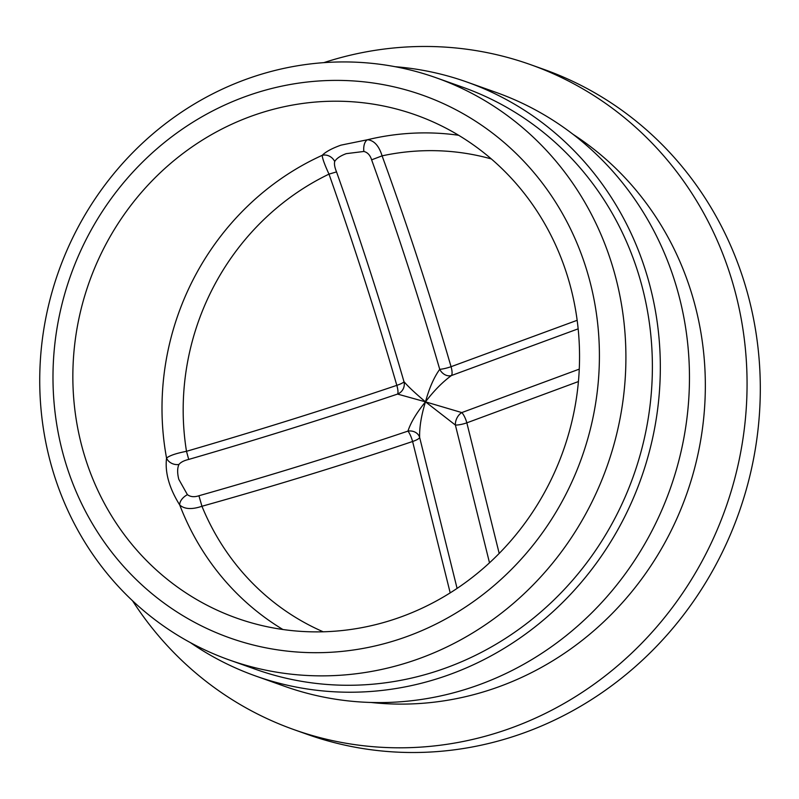 <?xml version="1.0" encoding="UTF-8"?>
<svg xmlns="http://www.w3.org/2000/svg" width="799" height="799" viewBox="0 0 799 799"><rect width="100%" height="100%" fill="white"/><g stroke="black" fill="none" stroke-linecap="round" stroke-linejoin="round"><path stroke-width="1.2" d="M491.325 158.931A251.465 236.894 -70.4 0 0 382.092 155.855C407.57 225.897 430.561 296.179 451.055 366.701A10.477 1.808 -16.2 0 1 450.766 366.801A10.477 1.808 -16.2 0 1 439.73 369.308C419.395 299.285 396.694 229.463 371.615 159.83C370.187 155.206 367.61 152.419 363.875 151.46L346.227 153.658C340.334 155.855 336.499 158.462 334.701 161.498C334.082 163.955 334.691 167.42 336.539 171.895C361.178 241.678 383.65 311.58 403.954 381.612A10.477 1.808 -16.2 0 1 397.113 385.258A10.477 1.808 -16.2 0 1 396.823 385.358C376.359 314.816 353.757 244.404 328.998 174.122A251.465 236.894 -70.4 0 0 186.497 451.305C258.107 430.451 328.209 408.469 396.823 385.358A10.477 2.507 71.4 0 1 397.542 394.077A10.477 10.347 134.7 0 0 403.954 381.612C407.969 386.396 415.15 393.148 425.497 401.847C429.153 388.334 433.897 377.488 439.73 369.308A10.477 8.479 -122.8 0 0 451.305 375.58A10.477 8.479 -122.8 0 0 451.395 375.56C442.496 382.082 433.867 390.841 425.497 401.847L461.802 412.584A10.477 7.081 -65.3 0 0 461.722 412.634A10.477 7.081 -65.3 0 0 455.39 425.048L425.497 401.847L397.542 394.077C329.438 417.028 259.825 438.811 188.714 459.435C183.99 460.544 180.734 462.222 178.936 464.479C177.268 468.154 177.228 473.108 178.796 479.32L187.415 494.671C190.492 496.928 194.327 497.288 198.921 495.75C270.152 475.575 339.835 454.032 407.949 431.11C410.796 422.431 416.639 412.674 425.497 401.847C421.343 415.19 419.385 427.026 419.625 437.353A10.477 8.949 -7.2 0 0 408.059 431.09A10.477 8.949 -7.2 0 0 407.949 431.11A10.477 2.507 -108.6 0 1 412.604 441.497C343.979 464.569 273.767 486.162 201.947 506.266A251.465 236.894 -70.4 0 0 323.205 631.799M578.156 328.838L451.395 375.56A10.477 3.106 -109.3 0 0 451.055 366.701L577.158 320.299M249.867 94.991A287.98 271.29 -70.4 0 0 63.86 456.778A287.98 271.29 -70.4 0 0 402.526 638.101A287.98 271.29 -70.4 0 0 588.533 276.304A287.98 271.29 -70.4 0 0 249.867 94.991M414.701 660.204A308.923 291.026 109.6 0 1 229.323 659.974A308.923 291.026 109.6 0 1 39.95 368.529A308.923 291.026 109.6 0 1 250.936 77.593A308.923 291.026 109.6 0 1 436.304 77.823A308.923 291.026 109.6 0 1 625.687 369.258A308.923 291.026 109.6 0 1 414.701 660.204M573.053 134.332A308.923 291.026 109.6 0 1 702.101 431.17A308.923 291.026 109.6 0 1 494.142 688.448A308.923 291.026 109.6 0 1 371.056 702.471M395.155 66.707A315.206 296.948 109.6 0 1 466.876 82.017L495.999 92.374A315.206 296.948 109.6 0 1 689.237 389.742A315.206 296.948 109.6 0 1 473.957 686.601A315.206 296.948 109.6 0 1 284.814 686.371L255.69 676.014A315.206 296.948 109.6 0 1 190.402 642.616M466.876 82.017A315.206 296.948 109.6 0 1 660.104 379.385A315.206 296.948 109.6 0 1 444.833 676.244A315.206 296.948 109.6 0 1 255.69 676.014M436.304 77.823L462.781 87.231A308.923 291.026 109.6 0 1 652.164 378.676A308.923 291.026 109.6 0 1 441.178 669.612A308.923 291.026 109.6 0 1 255.81 669.382L229.323 659.974M323.835 62.642A352.908 332.464 109.6 0 1 530.476 64.619L543.72 69.333A352.908 332.464 109.6 0 1 746.975 291.255A352.908 332.464 109.6 0 1 519.03 734.621A352.908 332.464 109.6 0 1 307.275 734.361L294.032 729.657A352.908 332.464 109.6 0 1 132.524 600.738M530.476 64.619A352.908 332.464 109.6 0 1 746.815 397.552A352.908 332.464 109.6 0 1 505.797 729.916A352.908 332.464 109.6 0 1 294.032 729.657M450.197 592.878L412.604 441.497A10.477 2.407 -15.2 0 0 412.893 441.398A10.477 2.407 -15.2 0 0 419.625 437.353L457.088 588.404M336.539 171.895L328.998 174.122C324.594 164.574 322.337 158.302 322.217 155.326C325.722 151.76 331.975 148.374 340.953 145.148L367.54 139.735C374.132 140.454 378.976 145.827 382.092 155.855L371.615 159.83M255.42 114.736A267.036 251.565 109.6 0 1 415.65 114.936A267.036 251.565 109.6 0 1 579.355 366.861A267.036 251.565 109.6 0 1 396.973 618.346A267.036 251.565 109.6 0 1 236.744 618.146A267.036 251.565 109.6 0 1 73.039 366.232A267.036 251.565 109.6 0 1 255.42 114.736M578.416 381.552L466.836 422.841L499.195 553.437M198.921 495.75L201.947 506.266C191.96 509.662 184.559 509.253 179.745 505.018C169.218 488.169 164.824 472.529 166.552 458.097C169.448 455.62 176.09 453.353 186.497 451.305L188.714 459.435M489.507 562.816L455.39 425.048A10.477 2.407 -15.2 0 0 466.546 422.941A10.477 2.407 -15.2 0 0 466.836 422.841A10.477 3.106 70.6 0 0 461.802 412.584L579.255 369.138M178.936 464.479A10.477 8.769 13.6 0 1 166.552 458.097A267.036 251.565 109.6 0 1 322.217 155.326A10.477 9.248 -136.9 0 1 334.701 161.498M458.636 135.271A267.036 251.565 109.6 0 0 367.54 139.735A10.477 5.683 -93.9 0 0 363.875 151.46M187.415 494.671A10.477 6.082 -34.9 0 0 179.745 505.018A267.036 251.565 109.6 0 0 282.916 629.512"/></g></svg>
